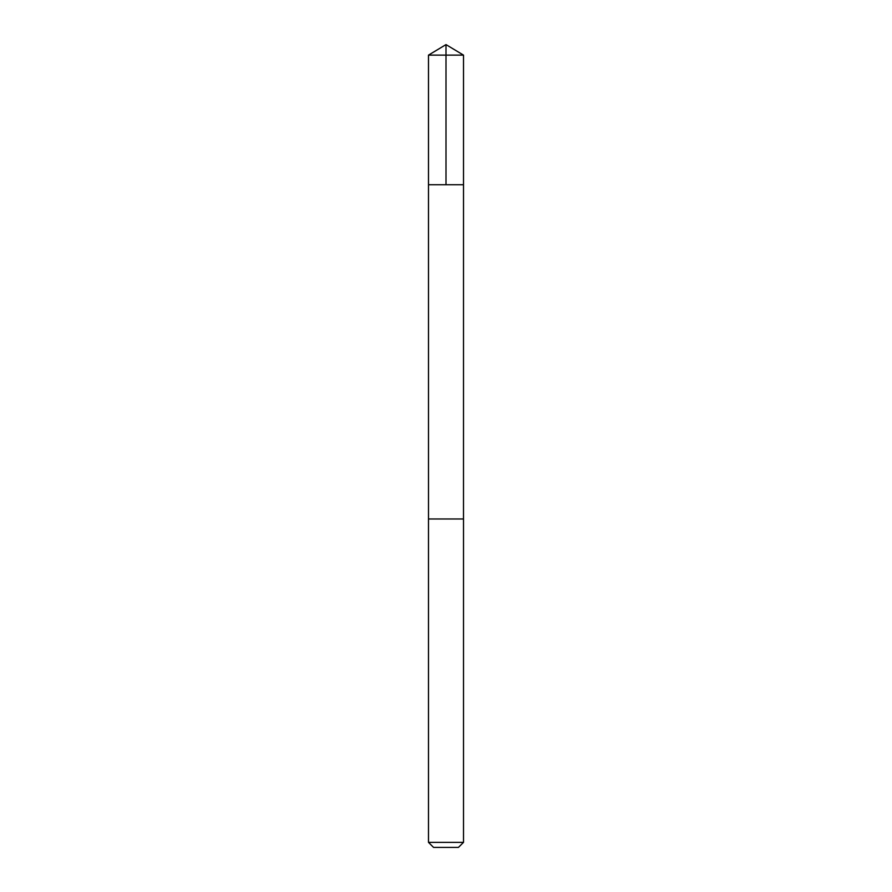 <?xml version="1.0" encoding="UTF-8"?>
<svg xmlns="http://www.w3.org/2000/svg" width="892" height="892" viewBox="0 0 892 892"><rect width="100%" height="100%" fill="white"/><g stroke="black" fill="none" stroke-linecap="round" stroke-linejoin="round"><path stroke-width="1.34" d="M462.602 184.722L463.517 184.722L463.517 55.126L428.483 55.126L428.483 184.722L463.517 184.722L463.505 518.977L428.495 518.977L428.483 184.722L462.602 184.722M463.517 518.977L428.483 518.977L428.483 842.349L463.517 842.349L463.517 518.977M463.517 842.349L458.455 847.4L433.545 847.4L428.483 842.349M446 184.722L446 44.6L428.483 55.126M446 44.6L463.517 55.126"/></g></svg>
